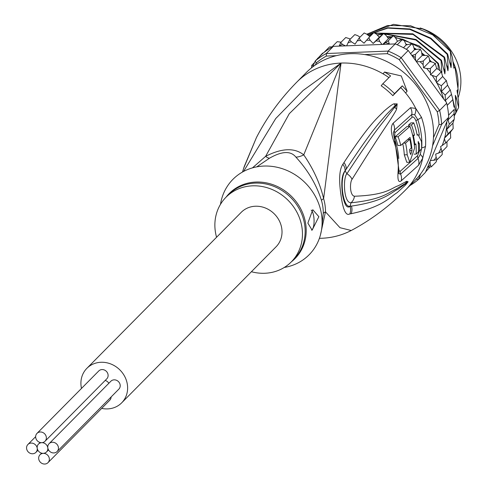 <?xml version="1.0" encoding="UTF-8"?>
<svg xmlns="http://www.w3.org/2000/svg" width="487" height="487" viewBox="0 0 487 487"><rect width="100%" height="100%" fill="white"/><g stroke="black" fill="none" stroke-linecap="round" stroke-linejoin="round"><path stroke-width="0.73" d="M43.258 453.354A5.619 5.071 -135.3 0 0 40.019 454.748A5.619 5.071 -135.3 0 0 38.71 458.906A5.619 5.071 -135.3 0 0 42.454 463.63A5.619 5.071 -135.3 0 0 48 462.65A5.619 5.071 -135.3 0 0 49.309 458.492A5.619 5.071 -135.3 0 0 43.258 453.354A5.619 5.071 -135.3 0 0 46.502 451.966A5.619 5.071 -135.3 0 0 47.805 447.809A5.619 5.071 -135.3 0 0 51.555 452.533A5.619 5.071 -135.3 0 0 57.101 451.552A5.619 5.071 -135.3 0 0 58.41 447.395A5.619 5.071 -135.3 0 0 54.66 442.665A5.619 5.071 -135.3 0 0 49.114 443.651A5.619 5.071 -135.3 0 0 47.805 447.809A5.619 5.071 -135.3 0 0 41.754 442.671A5.619 5.071 -135.3 0 0 44.999 441.277A5.619 5.071 -135.3 0 0 46.308 437.119A5.619 5.071 -135.3 0 0 42.558 432.395A5.619 5.071 -135.3 0 0 37.012 433.375A5.619 5.071 -135.3 0 0 35.703 437.533A5.619 5.071 -135.3 0 0 41.754 442.671A5.619 5.071 -135.3 0 0 38.516 444.065A5.619 5.071 -135.3 0 0 37.207 448.223A5.619 5.071 -135.3 0 0 43.258 453.354M111.121 396.954A5.619 5.071 44.7 0 1 109.758 400.229L48 462.65M37.012 433.375L98.77 370.96A5.619 5.071 44.7 0 1 104.315 369.974A5.619 5.071 44.7 0 1 108.065 374.704A5.619 5.071 44.7 0 1 106.756 378.862L44.999 441.277M49.114 443.651L110.872 381.23A5.619 5.071 44.7 0 1 116.417 380.25A5.619 5.071 44.7 0 1 120.167 384.974A5.619 5.071 44.7 0 1 118.858 389.131L57.101 451.552M105.186 380.45A5.619 5.071 44.7 0 1 108.838 383.293M37.207 448.223A5.619 5.071 -135.3 0 0 33.457 443.493A5.619 5.071 -135.3 0 0 27.917 444.479A5.619 5.071 -135.3 0 0 26.608 448.637A5.619 5.071 -135.3 0 0 30.352 453.36A5.619 5.071 -135.3 0 0 35.898 452.38A5.619 5.071 -135.3 0 0 37.207 448.223M86.844 368.361L241.248 212.314A24.508 22.122 44.7 0 1 265.439 208.022A24.508 22.122 44.7 0 1 281.79 228.647A24.508 22.122 44.7 0 1 276.086 246.781L121.689 402.828A24.508 22.122 -135.3 0 0 127.393 384.693A24.508 22.122 -135.3 0 0 111.042 364.069A24.508 22.122 -135.3 0 0 86.844 368.361A24.508 22.122 -135.3 0 0 81.14 386.495A24.508 22.122 -135.3 0 0 81.487 388.425M101.68 408.398A24.508 22.122 -135.3 0 0 121.689 402.828M420.135 27.984A53.095 47.939 44.7 0 1 459.582 69.958A53.095 47.939 44.7 0 1 460.392 74.353A53.095 47.939 44.7 0 1 458.048 97.802M457.987 87.824A53.095 47.939 -135.3 0 0 457.616 77.159A53.095 47.939 -135.3 0 0 456.806 72.764A53.095 47.939 -135.3 0 0 452.965 61.636M319.387 238.35L320.775 238.295C331.568 238.003 341.722 235.404 351.23 230.497L339.981 227.697L325.48 211.851A20.424 6.599 0.5 0 0 323.277 213.367A45.948 41.486 -135.3 0 0 322.96 207.718A45.948 41.486 -135.3 0 0 322.844 206.817A45.948 41.486 -135.3 0 0 321.438 200.309C316.392 184.543 307.887 170.158 295.932 157.155C290.818 150.702 282.016 151.049 269.53 158.184L256.734 166.858M320.434 235.002L325.48 211.851A46.618 42.089 44.7 0 0 325.158 206.123A46.618 42.089 44.7 0 0 323.618 198.605C320.154 183.757 313.537 169.178 303.748 154.86L341.064 63.06L323.618 198.605A20.424 4.596 -16.3 0 0 321.438 200.309M425.535 146.264A10.209 3.446 -176.6 0 1 421.73 147.829L420.251 154.44A10.209 4.31 -156.9 0 1 422.734 158.117L418.583 165.227L401.166 180.866C398.409 183.045 397.398 179.746 398.135 170.961A73.421 66.287 -135.3 0 0 394.074 142.052C390.793 132.732 390.458 126.48 393.076 123.296L410.498 107.718L415.752 108.412L421.462 117.276A76.581 69.142 44.7 0 1 424.853 131.106A76.581 69.142 44.7 0 1 424.944 131.715A76.581 69.142 44.7 0 1 425.535 146.264L422.734 158.117A76.581 69.142 44.7 0 1 405.738 189.784L415.003 180.421A76.581 69.142 44.7 0 0 432.84 123.735A76.581 69.142 -135.3 0 0 381.735 59.292A76.581 69.142 -135.3 0 0 306.128 72.697L296.869 82.06C280.311 98.873 266.827 117.385 256.424 137.602L244.261 166.469L242.489 172.033L243.652 168.325A10.209 8.663 -162.1 0 0 243.603 168.478M420.251 154.44L417.986 158.458L400.612 174.109L398.853 173.719M419.52 150.909L417.566 155.663L400.204 171.327L398.859 170.45M388.93 77.591A76.581 69.142 -135.3 0 0 383.062 73.841L384.547 72.021A79.131 71.443 44.7 0 1 390.58 75.929L382.861 83.727A79.131 71.443 44.7 0 1 394.531 93.632L402.25 85.834A79.131 71.443 44.7 0 1 407.108 91.172L401.264 75.935L384.547 72.021M407.108 91.172L405.622 92.987A76.581 69.142 -135.3 0 0 400.783 87.623L402.25 85.834M382.861 83.727L381.187 85.773A76.222 68.819 -135.3 0 1 392.857 95.677L400.783 87.623M343.956 162.573C369.816 123.193 377.522 117.878 384.267 110.908C389.923 106.069 393.234 103.713 394.19 103.834L397.179 103.938L396.582 109.131C396.241 110.391 393.776 114.524 389.186 121.531C383.068 130.784 377.942 137.87 352.064 179.307C349.739 182.126 349.636 195.476 354.445 196.231C387.055 195.086 391.396 187.897 398.354 185.699L406.736 181.255L408.112 181.761L405.604 184.944L397.033 192.749C389.977 196.894 383.64 206.707 351.145 213.714L349.812 213.921C346.062 216.149 343.183 210.317 341.186 196.425C338.69 180.433 339.238 169.726 342.842 164.296L343.956 162.573A10.209 7.975 35.4 0 1 346.239 169.159C373.024 128.519 379.884 122.328 386.392 114.561L395.182 105.527L397.075 104.157L385.838 118.481C379.154 127.095 372.932 133.998 346.902 173.749C343 177.292 343.402 202.909 350.987 202.799C383.214 199.53 388.62 192.115 395.925 189.206L407.99 181.815L406.134 183.392L407.942 181.882A10.209 1.516 -148.7 0 1 407.984 181.998M342.842 164.296A10.209 7.944 35.4 0 1 345.076 170.809L346.239 169.159L345.07 170.967C339.135 179.502 343.098 208.43 350.013 206.178L351.431 206.092L350.068 206.366C346.975 208.716 344.467 204.869 342.544 194.818C341.028 182.558 341.874 174.553 345.076 170.809L346.902 173.749A10.209 7.512 -144.6 0 1 352.064 179.307M394.19 103.834A10.209 8.979 66.9 0 1 395.182 105.527L397.015 104.145A10.209 5.442 124.2 0 0 396.99 103.774M397.179 103.938A10.209 2.277 136.6 0 1 397.075 104.157L394.823 107.487A10.209 8.76 -153.9 0 1 396.582 109.131M354.445 196.231A10.209 9.034 85 0 1 350.987 202.799L350.068 206.366A10.209 9.204 -101.8 0 1 349.812 213.921M406.736 181.255A10.209 9.728 63.5 0 1 405.488 183.258L407.99 181.815A10.209 2.423 -152.5 0 0 408.112 181.761M405.604 184.944A10.209 8.267 -136.4 0 0 406.134 183.392L398.086 189.145C391.031 192.298 385.363 201.113 351.431 206.092A10.209 9.216 -102.3 0 1 351.145 213.714M295.932 157.155A20.424 15.858 -51.3 0 0 303.748 154.86C294.507 147.561 281.796 148.06 265.61 156.351L289.284 113.696L341.064 63.06L303.133 90.466L275.715 118.554L243.555 171.454M244.261 166.469A10.209 8.669 -161.6 0 0 244.206 166.639L244.206 166.639A10.209 8.669 -161.6 0 0 244.151 166.804M243.707 168.167A10.209 8.663 -162.1 0 0 243.652 168.325L256.424 137.602M269.53 158.184A20.424 6.404 -118 0 1 265.61 156.351L252.473 167.863M322.059 224.586L323.277 213.367M320.775 238.295L319.393 238.338M284.256 267.473L285.583 267.217A53.607 48.396 -135.3 0 0 320.939 211.315A53.607 48.396 -135.3 0 0 263.851 166.061A53.607 48.396 44.7 0 0 220.714 203.03L220.471 204.363M216.563 237.254A45.948 41.486 44.7 0 1 226.005 197.229A45.948 41.486 44.7 0 1 252.522 185.833A45.948 41.486 -135.3 0 1 297.283 212.947A45.948 41.486 -135.3 0 1 291.329 261.866A45.948 41.486 -135.3 0 1 264.806 273.262A45.948 41.486 44.7 0 1 251.402 271.728M318.857 216.697L312.124 230.174L307.863 223.125L312.77 209.714L318.857 216.697M311.193 210.128A10.209 3.354 -92.2 0 1 313.798 216.892A10.209 3.354 -92.2 0 1 311.516 230.126M414.674 114.755L417.767 119.613A5.107 1.053 161 0 0 415.922 120.776C414.571 117.635 413.317 116.454 412.166 117.221A5.107 4.584 44.9 0 1 411.801 114.433L414.674 114.755A10.209 7.871 124.7 0 0 415.752 108.412A76.581 69.142 44.7 0 0 405.622 92.987M394.074 142.052A10.209 2.082 -19.5 0 0 394.841 140.761L393.295 132.902L394.421 130.047L411.801 114.433A10.209 9.168 44.9 0 0 410.498 107.718M398.756 158.458A71.084 64.174 -135.3 0 0 394.829 139.714L394.799 132.835L412.166 117.221M418.132 141.699L419.344 143.683A76.447 69.02 44.7 0 1 419.417 151.007L421.572 148.912A76.538 69.105 -135.3 0 0 421.498 141.589L418.193 134.716L417.182 135.191A76.392 68.971 -135.3 0 0 413.749 122.821L410.784 122.937L408.52 125.068L411.491 124.952A76.222 68.819 44.7 0 1 414.467 135.094L413.457 136.031A76.136 68.734 44.7 0 1 414.857 144.767L415.874 143.829A76.222 68.819 44.7 0 1 416.178 154.075L418.436 151.944A76.392 68.971 -135.3 0 0 418.132 141.699L418.43 141.553M409.007 126.401A73.16 66.049 -135.3 0 0 408.52 125.068M400.777 145.412L397.861 145.528A71.285 64.357 -135.3 0 0 395.115 136.841L398.098 136.725A74.353 67.127 44.7 0 1 400.777 145.412L410.024 137.401A75.802 68.436 44.7 0 1 412.002 150.513L410.754 154.525L409.89 152.394A75.528 68.186 -135.3 0 0 409.652 149.472L411.241 148.06A75.735 68.375 -135.3 0 0 409.835 139.325L405.555 143.093A75.126 67.827 44.7 0 1 407.193 154.75L409.768 162.226L414.583 148.158A76.082 68.691 -135.3 0 0 409.963 126.364L398.098 136.725M409.963 126.364L406.992 126.48L395.115 136.841M402.767 143.738A72.058 65.057 -135.3 0 1 404.289 154.86L406.803 162.341L409.768 162.226M403.431 143.172L405.555 143.093M407.777 139.404L409.835 139.325M413.749 122.821L411.491 124.952M412.635 135.167L414.467 135.094M418.467 151.043L419.417 151.007M414.151 154.154L416.178 154.075M414.303 144.791L414.857 144.767M412.848 136.056L413.457 136.031M392.857 95.677L394.531 93.632M373.864 32.623L376.323 34.078L379.33 37.195L383.567 33.585L385.874 35.186L388.486 38.631L393.301 35.752L395.322 37.523L397.489 41.237L402.792 39.149L404.502 41.054L406.201 44.962L411.886 43.714L413.274 45.705L414.461 49.753L418.461 49.138L420.421 49.37L421.468 51.403L422.132 55.518L426.228 55.445L428.262 56.017L429.297 58.397L429.741 61.563L432.894 62.263L435.256 63.554L436.669 68.576L438.568 69.525L441.301 71.832L442.665 76.508L446.287 80.732L446.232 80.221L447.596 85.188L450.475 90.625L452.709 98.855L454.03 107.14M432.566 145.82L441.599 124.441A78.62 70.98 -135.3 0 0 440.942 117.416A78.62 70.98 -135.3 0 0 439.633 110.415L401.136 57.649A78.62 70.98 -135.3 0 0 388.096 51.105L326.278 53.521A78.62 70.98 -135.3 0 0 315.211 61.003L312.709 66.914M433.467 137.675L439.018 124.538L441.599 124.441L448.704 117.264L430.368 160.649L437.18 159.657L436.145 157.277L435.695 154.111L442.001 151.664L440.589 146.636L445.66 142.995L444.296 138.326L448.107 133.815L446.792 129.353L449.288 124.264L448.095 119.832L448.314 118.414M451.321 94.515L445.38 100.517L446.731 103.238A78.62 70.98 44.7 0 1 447.2 105.35A78.62 70.98 -135.3 0 1 448.046 110.239A78.62 70.98 -135.3 0 1 448.576 115.139A78.62 70.98 44.7 0 1 448.704 117.264M439.018 124.538A76.581 69.142 -135.3 0 0 437.216 111.718L399.249 59.67A76.581 69.142 -135.3 0 0 387.329 53.686L364.775 54.568M336.286 55.682L326.351 56.072A76.581 69.142 -135.3 0 0 316.24 62.914L315.351 65.014M427.58 167.242L431.293 166.84L430.356 164.801L429.966 161.593L425.376 172.447L418.278 179.624L420.798 173.664M409.877 185.602A78.62 70.98 -135.3 0 0 418.278 179.624L416.014 178.966M389.369 44.153L388.358 40.75L383.038 44.402L395.201 43.927A78.62 70.98 44.7 0 1 397.234 44.767A78.62 70.98 44.7 0 1 406.328 49.327A78.62 70.98 44.7 0 1 408.234 50.471L443.639 99.001A76.581 69.142 -135.3 0 0 436.991 83.18L436.401 82.12L436.364 76.83L430.496 74.815L430.319 68.545L426.715 68.503L423.568 67.803L423.124 64.637L423.319 61.015L420.056 61.685L416.464 61.752M395.201 43.927L388.096 51.105L387.329 53.686M399.249 59.67L408.234 50.471M446.731 103.238L439.633 110.415L437.216 111.718M326.351 56.072L326.278 53.521L333.376 46.338A78.62 70.98 44.7 0 0 331.598 47.33A78.62 70.98 44.7 0 0 323.879 52.547A78.62 70.98 44.7 0 0 322.315 53.826L315.211 61.003L316.24 62.914M429.966 161.593L430.368 160.649M448.576 115.139L454.134 109.52L454.036 113.83L448.095 119.832M447.2 105.35L452.758 99.738M445.982 101.807L443.639 99.001M429.729 167.266L425.608 171.905M431.293 166.84L436.236 161.842L436.608 159.961M437.18 159.657L442.159 154.616L442.318 151.037M442.001 151.664L447.017 146.557L446.944 141.699M445.66 142.995L450.67 137.918L450.475 132.087L453.166 128.495L452.934 123.15L446.792 129.353M379.33 37.195L373.158 43.434L370.15 40.318L368.823 37.682L373.876 32.586M435.238 63.219L435.567 63.62L435.238 63.219M441.259 71.425L441.618 71.979L441.259 71.425M454.036 113.83L454.347 118.67M449.288 124.264L454.231 119.272L452.934 123.15M368.823 37.682L364.014 43.191L360.666 40.451L359.12 38.059L364.179 32.976L366.845 34.212L369.834 36.659M359.12 38.059L355.041 44.14L351.407 41.827L349.678 39.709L354.816 34.614L357.586 35.588L360.027 37.14M340.656 42.613L339.208 46.113L345.539 45.863L342.531 44.427L340.656 42.613L345.74 37.529L350.39 38.99M331.598 47.33L337.223 41.657L341.07 42.192M323.879 52.547L329.474 46.898L332.712 46.843M317.676 58.513L322.577 53.186L323.508 52.846M411.868 55.445L415.484 54.361L420.421 49.37M415.484 54.361L415.295 57.643L415.807 60.851M349.678 39.709L346.598 45.827L381.985 44.445L379.696 41.432L378.63 38.583L373.158 43.434M317.627 58.19L317.378 58.811M313.762 65.836L311.747 65.368L314.572 62.513M311.497 67.863L311.747 65.368M333.376 46.338L339.208 46.113M383.038 44.402L381.985 44.445M345.539 45.863L346.598 45.827M378.63 38.583L383.567 33.585M388.486 38.631L382.764 44.414M388.358 40.75L393.301 35.752M397.489 41.237L394.817 43.94M397.234 44.767L402.792 39.149M406.201 44.962L403.455 47.738M406.328 49.327L411.886 43.714M414.461 49.753L410.578 53.68M422.132 55.518L416.251 61.459M423.319 61.015L428.262 56.017M429.741 61.563L423.568 67.803M430.319 68.545L435.256 63.554M436.669 68.576L430.496 74.815M436.364 76.83L441.301 71.832M442.665 76.508L436.486 82.747M447.596 85.188L441.459 91.392L441.344 85.724L436.991 83.18M441.344 85.724L446.287 80.732M445.38 100.517L445.185 95.075L441.459 91.392M445.185 95.075L450.128 90.083M450.475 132.087L444.296 138.326M448.107 133.815L453.044 128.818M454.249 116.064L456.325 111.669L455.302 95.355L456.142 97.12L458.638 107.475L454.821 114.956M453.026 100.401L455.935 112.065L456.325 111.669M455.935 112.065L454.225 115.76M366.869 34.236L387.469 25.543L410.584 25.762L432.681 34.833L450.335 51.305L451.291 65.081L449.598 61.806M368.799 35.807L372.031 34.437M375.422 33.262L412.976 34.407L444.162 57.551L445.118 71.321L443.42 68.046M455.558 100.06L456.142 97.12M367.661 34.881L387.889 28.1L409.841 29.415L430.538 38.57L447.249 54.428L448.204 68.198L446.506 64.923M450.335 51.305L450.438 51.202A61.265 55.311 -135.3 0 0 422.655 28.97L393.508 24.35L366.796 34.169M444.162 57.551L444.552 57.149L412.818 33.816L375.16 33.073M372.427 34.041L368.629 35.673M447.249 54.428L447.638 54.033L430.904 38.156L409.999 28.958L387.816 27.765L367.539 34.784M384.803 34.029L415.843 39.989L441.07 60.668L441.466 60.272L416.032 39.502L384.359 33.7M383.226 33.816L377.054 34.833M377.303 35.088L382.745 34.218M403.705 39.63L422.74 48.944L437.983 63.791L438.379 63.395L419.094 45.906L395.146 37.237M391.323 36.799L386.946 36.598M379.55 37L379.19 37.049M387.25 37.006L390.732 37.182M395.444 37.742L402.085 39.167M431.585 61.971L429.485 59.718M424.944 55.469L421.705 52.876M416.647 49.418L413.883 47.799M407.339 44.627L405.781 43.994M406.067 44.664L406.554 44.859M414.102 48.536L415.813 49.546M421.833 53.667L424.098 55.481M429.613 60.656L430.648 61.764M457.518 94.04A54.374 49.09 -135.3 0 0 458.097 89.395L454.968 67.109L453.884 68.204L452.356 57.302L450.438 51.202M451.291 65.081L451.035 67.656L447.638 54.033M448.204 68.198L447.949 70.773L444.552 57.149M445.118 71.321L444.862 73.896L441.466 60.272M452.752 99.05L453.056 100.237M458.638 107.475L458.638 102.026L457.019 90.491L458.097 89.395M441.07 60.668L441.861 72.526M440.163 70.451L438.379 63.395M437.983 63.791L438.312 69.398M454.968 67.109A54.374 49.09 -135.3 0 0 453.093 62.561M226.09 197.138A46.253 41.76 44.7 0 1 255.328 182.077A46.253 41.76 44.7 0 1 255.937 182.047A46.253 41.76 44.7 0 1 302.123 211.711A46.253 41.76 44.7 0 1 291.415 261.775M226.005 197.229L228.707 194.496A45.948 41.486 44.7 0 1 254.622 183.124A45.948 41.486 44.7 0 1 255.231 183.094A45.948 41.486 44.7 0 1 299.992 210.214A45.948 41.486 44.7 0 1 294.032 259.127L291.329 261.866M419.344 135.191A73.507 66.366 -135.3 0 0 419.264 134.625A73.507 66.366 -135.3 0 0 415.922 120.776M421.608 147.853A5.107 1.723 -176.5 0 1 421.73 147.829A74.529 67.291 -135.3 0 0 421.152 133.657A74.529 67.291 -135.3 0 0 421.066 133.073A74.529 67.291 -135.3 0 0 417.767 119.613A10.209 2.106 161 0 0 421.462 117.276M417.566 155.663A5.107 4.602 -133.8 0 0 417.986 158.458A10.209 9.198 -133.9 0 1 418.583 165.227M296.869 82.06A76.581 69.142 -135.3 0 1 341.064 63.06A76.581 69.142 44.7 0 1 383.062 73.841M393.076 123.296A10.209 8.949 50.3 0 1 394.421 130.047A5.107 4.486 50.7 0 0 394.799 132.835M404.289 154.86L407.193 154.75M409.756 150.599L412.002 150.513M418.303 143.726L419.344 143.683M400.204 171.327A5.107 4.468 -130.3 0 0 400.612 174.102A10.209 8.949 -129.7 0 1 401.166 180.866M398.135 170.961A10.209 3.464 3.9 0 0 398.902 169.768L394.841 140.761M428.006 167.272A76.581 69.142 -135.3 0 0 430.356 164.801M444.68 137.864A76.581 69.142 -135.3 0 0 446.829 121.695M433.929 160.436A76.581 69.142 -135.3 0 0 436.145 157.277M438.617 153.174A76.581 69.142 -135.3 0 0 440.875 148.675M442.196 145.546A76.581 69.142 -135.3 0 0 444.387 138.959M389.143 43.769A76.581 69.142 -135.3 0 0 385.607 42.746M415.295 57.643A76.581 69.142 -135.3 0 0 412.282 55.384M436.401 82.12A76.581 69.142 -135.3 0 0 432.389 75.771M430.21 72.776A76.581 69.142 -135.3 0 0 426.715 68.503M423.124 64.637A76.581 69.142 -135.3 0 0 420.056 61.685M379.696 41.432A76.581 69.142 -135.3 0 0 376.104 40.865M370.15 40.318A76.581 69.142 -135.3 0 0 366.565 40.22M360.666 40.451A76.581 69.142 -135.3 0 0 357.148 40.823M351.407 41.827A76.581 69.142 -135.3 0 0 348.01 42.667M342.531 44.427A76.581 69.142 -135.3 0 0 339.323 45.711M41.59 453.16L40.019 454.748M48.536 449.903L46.502 451.966M40.086 442.476L38.516 444.065M35.654 436.656L27.917 444.479M37.937 450.317L35.898 452.38M351.23 230.497C371.112 219.917 389.277 206.342 405.738 189.784M418.193 134.716L417.103 134.759M398.78 173.512L398.902 169.768M450.073 89.444L450.475 90.625M452.709 98.855L453.33 102.045"/></g></svg>
